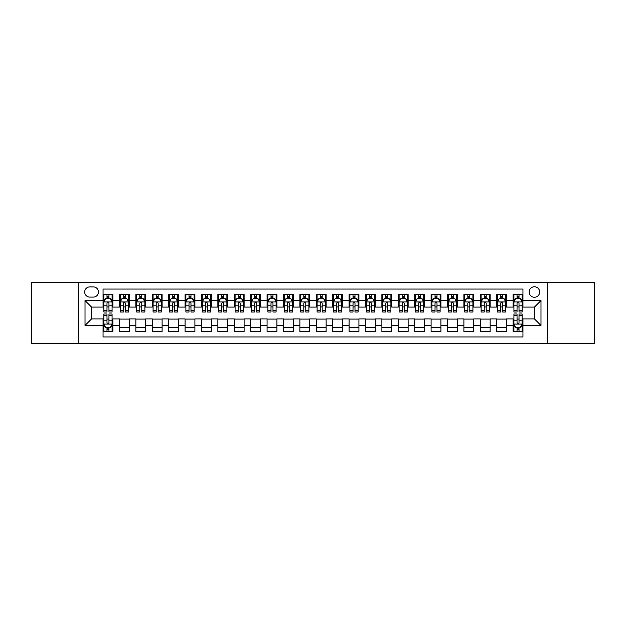 <?xml version="1.0" encoding="UTF-8"?>
<svg xmlns="http://www.w3.org/2000/svg" width="626" height="626" viewBox="0 0 626 626"><rect width="100%" height="100%" fill="white"/><g stroke="black" fill="none" stroke-linecap="round" stroke-linejoin="round"><path stroke-width="0.94" d="M534.424 286.755A5.251 5.251 0 0 0 529.173 292.006A5.251 5.251 0 0 0 534.424 297.256A5.251 5.251 0 0 0 539.675 292.006A5.251 5.251 0 0 0 534.424 286.755M547.547 343.345L594.7 343.345L594.7 282.655L547.547 282.655L547.547 343.345L78.453 343.345L78.453 282.655L31.3 282.655L31.3 343.345L78.453 343.345M522.945 294.549L513.101 294.549L513.101 300.535L506.544 300.535L506.544 307.092L513.101 307.092L513.101 300.535M506.544 300.535L506.544 294.549L496.7 294.549L496.7 300.535L490.142 300.535L490.142 307.092L496.7 307.092L496.7 300.535M490.142 300.535L490.142 294.549L480.298 294.549L480.298 300.535L473.733 300.535L473.733 307.092L480.298 307.092L480.298 300.535M473.733 300.535L473.733 294.549L463.897 294.549L463.897 300.535L457.332 300.535L457.332 307.092L463.897 307.092L463.897 300.535M457.332 300.535L457.332 294.549L447.496 294.549L447.496 300.535L440.931 300.535L440.931 307.092L447.496 307.092L447.496 300.535M440.931 300.535L440.931 294.549L431.095 294.549L431.095 300.535L424.53 300.535L424.53 307.092L431.095 307.092L431.095 300.535M424.53 300.535L424.53 294.549L414.694 294.549L414.694 300.535L408.129 300.535L408.129 307.092L414.694 307.092L414.694 300.535M408.129 300.535L408.129 294.549L398.292 294.549L398.292 300.535L391.727 300.535L391.727 307.092L398.292 307.092L398.292 300.535M391.727 300.535L391.727 294.549L381.883 294.549L381.883 300.535L375.326 300.535L375.326 307.092L381.883 307.092L381.883 300.535M375.326 300.535L375.326 294.549L365.482 294.549L365.482 300.535L358.925 300.535L358.925 307.092L365.482 307.092L365.482 300.535M358.925 300.535L358.925 294.549L349.081 294.549L349.081 300.535L342.524 300.535L342.524 307.092L349.081 307.092L349.081 300.535M342.524 300.535L342.524 294.549L332.68 294.549L332.68 300.535L326.123 300.535L326.123 307.092L332.68 307.092L332.68 300.535M326.123 300.535L326.123 294.549L316.279 294.549L316.279 300.535L309.721 300.535L309.721 307.092L316.279 307.092L316.279 300.535M309.721 300.535L309.721 294.549L299.877 294.549L299.877 300.535L293.32 300.535L293.32 307.092L299.877 307.092L299.877 300.535M293.32 300.535L293.32 294.549L283.476 294.549L283.476 300.535L276.919 300.535L276.919 307.092L283.476 307.092L283.476 300.535M276.919 300.535L276.919 294.549L267.075 294.549L267.075 300.535L260.518 300.535L260.518 307.092L267.075 307.092L267.075 300.535M260.518 300.535L260.518 294.549L250.674 294.549L250.674 300.535L244.117 300.535L244.117 307.092L250.674 307.092L250.674 300.535M244.117 300.535L244.117 294.549L234.273 294.549L234.273 300.535L227.707 300.535L227.707 307.092L234.273 307.092L234.273 300.535M227.707 300.535L227.707 294.549L217.871 294.549L217.871 300.535L211.306 300.535L211.306 307.092L217.871 307.092L217.871 300.535M211.306 300.535L211.306 294.549L201.47 294.549L201.47 300.535L194.905 300.535L194.905 307.092L201.47 307.092L201.47 300.535M194.905 300.535L194.905 294.549L185.069 294.549L185.069 300.535L178.504 300.535L178.504 307.092L185.069 307.092L185.069 300.535M178.504 300.535L178.504 294.549L168.668 294.549L168.668 300.535L162.103 300.535L162.103 307.092L168.668 307.092L168.668 300.535M162.103 300.535L162.103 294.549L152.267 294.549L152.267 300.535L145.701 300.535L145.701 307.092L152.267 307.092L152.267 300.535M145.701 300.535L145.701 294.549L135.858 294.549L135.858 300.535L129.3 300.535L129.3 307.092L135.858 307.092L135.858 300.535M129.3 300.535L129.3 294.549L119.456 294.549L119.456 307.092L112.899 307.092L112.899 294.549L103.055 294.549M103.055 331.451L112.899 331.451L112.899 318.908L119.456 318.908L119.456 331.451L129.3 331.451L129.3 318.908L135.858 318.908L135.858 325.465L129.3 325.465M135.858 325.465L135.858 331.451L145.701 331.451L145.701 318.908L152.267 318.908L152.267 325.465L145.701 325.465M152.267 325.465L152.267 331.451L162.103 331.451L162.103 318.908L168.668 318.908L168.668 325.465L162.103 325.465M168.668 325.465L168.668 331.451L178.504 331.451L178.504 318.908L185.069 318.908L185.069 325.465L178.504 325.465M185.069 325.465L185.069 331.451L194.905 331.451L194.905 318.908L201.47 318.908L201.47 325.465L194.905 325.465M201.47 325.465L201.47 331.451L211.306 331.451L211.306 318.908L217.871 318.908L217.871 325.465L211.306 325.465M217.871 325.465L217.871 331.451L227.707 331.451L227.707 318.908L234.273 318.908L234.273 325.465L227.707 325.465M234.273 325.465L234.273 331.451L244.117 331.451L244.117 318.908L250.674 318.908L250.674 325.465L244.117 325.465M250.674 325.465L250.674 331.451L260.518 331.451L260.518 318.908L267.075 318.908L267.075 325.465L260.518 325.465M267.075 325.465L267.075 331.451L276.919 331.451L276.919 318.908L283.476 318.908L283.476 325.465L276.919 325.465M283.476 325.465L283.476 331.451L293.32 331.451L293.32 318.908L299.877 318.908L299.877 325.465L293.32 325.465M299.877 325.465L299.877 331.451L309.721 331.451L309.721 318.908L316.279 318.908L316.279 325.465L309.721 325.465M316.279 325.465L316.279 331.451L326.123 331.451L326.123 318.908L332.68 318.908L332.68 325.465L326.123 325.465M332.68 325.465L332.68 331.451L342.524 331.451L342.524 318.908L349.081 318.908L349.081 325.465L342.524 325.465M349.081 325.465L349.081 331.451L358.925 331.451L358.925 318.908L365.482 318.908L365.482 325.465L358.925 325.465M365.482 325.465L365.482 331.451L375.326 331.451L375.326 318.908L381.883 318.908L381.883 325.465L375.326 325.465M381.883 325.465L381.883 331.451L391.727 331.451L391.727 318.908L398.292 318.908L398.292 325.465L391.727 325.465M398.292 325.465L398.292 331.451L408.129 331.451L408.129 318.908L414.694 318.908L414.694 325.465L408.129 325.465M414.694 325.465L414.694 331.451L424.53 331.451L424.53 318.908L431.095 318.908L431.095 325.465L424.53 325.465M431.095 325.465L431.095 331.451L440.931 331.451L440.931 318.908L447.496 318.908L447.496 325.465L440.931 325.465M447.496 325.465L447.496 331.451L457.332 331.451L457.332 318.908L463.897 318.908L463.897 325.465L457.332 325.465M463.897 325.465L463.897 331.451L473.733 331.451L473.733 318.908L480.298 318.908L480.298 325.465L473.733 325.465M480.298 325.465L480.298 331.451L490.142 331.451L490.142 318.908L496.7 318.908L496.7 325.465L490.142 325.465M496.7 325.465L496.7 331.451L506.544 331.451L506.544 318.908L513.101 318.908L513.101 325.465L506.544 325.465M89.768 297.092L93.384 297.092A5.086 5.086 0 0 0 98.462 292.006A5.086 5.086 0 0 0 93.384 286.919L89.768 286.919A5.086 5.086 0 0 0 84.69 292.006A5.086 5.086 0 0 0 89.768 297.092M547.547 282.655L78.453 282.655M522.945 300.535L522.945 289.055L103.055 289.055L103.055 307.092L91.576 307.092L91.576 318.908L103.055 318.908L103.055 336.945L522.945 336.945L522.945 318.908L534.424 318.908L534.424 307.092L522.945 307.092L522.945 300.535L540.981 300.535L540.981 325.465L522.945 325.465M103.055 325.465L85.019 325.465L85.019 300.535L103.055 300.535M513.101 325.465L513.101 331.451L522.945 331.451M103.055 298.649L103.877 298.649M106.991 298.649L108.963 298.649M112.077 298.649L112.899 298.649M103.055 306.928L103.877 306.928M106.991 306.928L108.963 306.928M112.077 306.928L112.899 306.928M103.055 319.072L103.877 319.072M106.991 319.072L108.963 319.072M112.077 319.072L112.899 319.072M103.055 327.351L103.877 327.351M106.991 327.351L108.963 327.351M112.077 327.351L112.899 327.351M119.456 306.928L120.278 306.928M123.392 306.928L125.364 306.928M128.479 306.928L129.3 306.928M119.456 298.649L120.278 298.649M123.392 298.649L125.364 298.649M128.479 298.649L129.3 298.649M119.456 319.072L129.3 319.072M119.456 327.351L129.3 327.351M135.858 319.072L145.701 319.072M135.858 327.351L145.701 327.351M135.858 298.649L136.679 298.649M139.801 298.649L141.766 298.649M144.88 298.649L145.701 298.649M135.858 306.928L136.679 306.928M139.801 306.928L141.766 306.928M144.88 306.928L145.701 306.928M152.267 319.072L162.103 319.072M152.267 327.351L162.103 327.351M152.267 298.649L153.08 298.649M156.203 298.649L158.167 298.649M161.281 298.649L162.103 298.649M152.267 306.928L153.08 306.928M156.203 306.928L158.167 306.928M161.281 306.928L162.103 306.928M168.668 319.072L178.504 319.072M168.668 327.351L178.504 327.351M168.668 298.649L169.482 298.649M172.604 298.649L174.568 298.649M177.682 298.649L178.504 298.649M168.668 306.928L169.482 306.928M172.604 306.928L174.568 306.928M177.682 306.928L178.504 306.928M185.069 319.072L194.905 319.072M185.069 327.351L194.905 327.351M185.069 298.649L185.883 298.649M189.005 298.649L190.969 298.649M194.083 298.649L194.905 298.649M185.069 306.928L185.883 306.928M189.005 306.928L190.969 306.928M194.083 306.928L194.905 306.928M201.47 319.072L211.306 319.072M201.47 327.351L211.306 327.351M201.47 298.649L202.292 298.649M205.406 298.649L207.37 298.649M210.493 298.649L211.306 298.649M201.47 306.928L202.292 306.928M205.406 306.928L207.37 306.928M210.493 306.928L211.306 306.928M217.871 319.072L227.707 319.072M217.871 327.351L227.707 327.351M217.871 298.649L218.693 298.649M221.807 298.649L223.772 298.649M226.894 298.649L227.707 298.649M217.871 306.928L218.693 306.928M221.807 306.928L223.772 306.928M226.894 306.928L227.707 306.928M234.273 319.072L244.117 319.072M234.273 327.351L244.117 327.351M234.273 298.649L235.094 298.649M238.209 298.649L240.173 298.649M243.295 298.649L244.117 298.649M234.273 306.928L235.094 306.928M238.209 306.928L240.173 306.928M243.295 306.928L244.117 306.928M250.674 319.072L260.518 319.072M250.674 327.351L260.518 327.351M250.674 298.649L251.495 298.649M254.61 298.649L256.582 298.649M259.696 298.649L260.518 298.649M250.674 306.928L251.495 306.928M254.61 306.928L256.582 306.928M259.696 306.928L260.518 306.928M267.075 319.072L276.919 319.072M267.075 327.351L276.919 327.351M267.075 298.649L267.897 298.649M271.011 298.649L272.983 298.649M276.097 298.649L276.919 298.649M267.075 306.928L267.897 306.928M271.011 306.928L272.983 306.928M276.097 306.928L276.919 306.928M283.476 319.072L293.32 319.072M283.476 327.351L293.32 327.351M283.476 298.649L284.298 298.649M287.412 298.649L289.384 298.649M292.498 298.649L293.32 298.649M283.476 306.928L284.298 306.928M287.412 306.928L289.384 306.928M292.498 306.928L293.32 306.928M299.877 319.072L309.721 319.072M299.877 327.351L309.721 327.351M299.877 298.649L300.699 298.649M303.813 298.649L305.785 298.649M308.9 298.649L309.721 298.649M299.877 306.928L300.699 306.928M303.813 306.928L305.785 306.928M308.9 306.928L309.721 306.928M316.279 319.072L326.123 319.072M316.279 327.351L326.123 327.351M316.279 298.649L317.1 298.649M320.215 298.649L322.187 298.649M325.301 298.649L326.123 298.649M316.279 306.928L317.1 306.928M320.215 306.928L322.187 306.928M325.301 306.928L326.123 306.928M332.68 319.072L342.524 319.072M332.68 327.351L342.524 327.351M332.68 298.649L333.501 298.649M336.616 298.649L338.588 298.649M341.702 298.649L342.524 298.649M332.68 306.928L333.501 306.928M336.616 306.928L338.588 306.928M341.702 306.928L342.524 306.928M349.081 319.072L358.925 319.072M349.081 327.351L358.925 327.351M349.081 298.649L349.903 298.649M353.017 298.649L354.989 298.649M358.103 298.649L358.925 298.649M349.081 306.928L349.903 306.928M353.017 306.928L354.989 306.928M358.103 306.928L358.925 306.928M365.482 319.072L375.326 319.072M365.482 327.351L375.326 327.351M365.482 298.649L366.304 298.649M369.418 298.649L371.39 298.649M374.505 298.649L375.326 298.649M365.482 306.928L366.304 306.928M369.418 306.928L371.39 306.928M374.505 306.928L375.326 306.928M381.883 319.072L391.727 319.072M381.883 327.351L391.727 327.351M381.883 298.649L382.705 298.649M385.827 298.649L387.791 298.649M390.906 298.649L391.727 298.649M381.883 306.928L382.705 306.928M385.827 306.928L387.791 306.928M390.906 306.928L391.727 306.928M398.292 319.072L408.129 319.072M398.292 327.351L408.129 327.351M398.292 298.649L399.106 298.649M402.228 298.649L404.193 298.649M407.307 298.649L408.129 298.649M398.292 306.928L399.106 306.928M402.228 306.928L404.193 306.928M407.307 306.928L408.129 306.928M414.694 319.072L424.53 319.072M414.694 327.351L424.53 327.351M414.694 298.649L415.507 298.649M418.63 298.649L420.594 298.649M423.708 298.649L424.53 298.649M414.694 306.928L415.507 306.928M418.63 306.928L420.594 306.928M423.708 306.928L424.53 306.928M431.095 319.072L440.931 319.072M431.095 327.351L440.931 327.351M431.095 298.649L431.917 298.649M435.031 298.649L436.995 298.649M440.117 298.649L440.931 298.649M431.095 306.928L431.917 306.928M435.031 306.928L436.995 306.928M440.117 306.928L440.931 306.928M447.496 319.072L457.332 319.072M447.496 327.351L457.332 327.351M447.496 298.649L448.318 298.649M451.432 298.649L453.396 298.649M456.518 298.649L457.332 298.649M447.496 306.928L448.318 306.928M451.432 306.928L453.396 306.928M456.518 306.928L457.332 306.928M463.897 319.072L473.733 319.072M463.897 327.351L473.733 327.351M463.897 298.649L464.719 298.649M467.833 298.649L469.797 298.649M472.92 298.649L473.733 298.649M463.897 306.928L464.719 306.928M467.833 306.928L469.797 306.928M472.92 306.928L473.733 306.928M480.298 319.072L490.142 319.072M480.298 327.351L490.142 327.351M480.298 298.649L481.12 298.649M484.234 298.649L486.199 298.649M489.321 298.649L490.142 298.649M480.298 306.928L481.12 306.928M484.234 306.928L486.199 306.928M489.321 306.928L490.142 306.928M496.7 319.072L506.544 319.072M496.7 327.351L506.544 327.351M496.7 298.649L497.521 298.649M500.636 298.649L502.608 298.649M505.722 298.649L506.544 298.649M496.7 306.928L497.521 306.928M500.636 306.928L502.608 306.928M505.722 306.928L506.544 306.928M513.101 319.072L513.923 319.072M517.037 319.072L519.009 319.072M522.123 319.072L522.945 319.072M513.101 327.351L513.923 327.351M517.037 327.351L519.009 327.351M522.123 327.351L522.945 327.351M513.101 298.649L513.923 298.649M517.037 298.649L519.009 298.649M522.123 298.649L522.945 298.649M513.101 306.928L513.923 306.928M517.037 306.928L519.009 306.928M522.123 306.928L522.945 306.928M91.576 307.092L85.019 300.535M91.576 318.908L85.019 325.465M540.981 300.535L534.424 307.092M540.981 325.465L534.424 318.908M108.963 296.677L106.991 296.677M112.077 310.676L108.963 310.676L108.963 312.014L112.077 312.014L112.077 302.014L110.442 298.727L105.52 298.727L103.877 302.014L103.877 312.014L106.991 312.014L106.991 310.676L103.877 310.676M103.877 302.014L103.877 294.549M112.077 302.014L112.077 294.549M106.991 298.727L106.991 294.549M108.963 294.549L108.963 298.727M108.963 310.676L108.963 303.242C108.306 301.975 107.649 301.975 106.991 303.242L106.991 310.676M106.991 329.323L108.963 329.323M103.877 315.324L106.991 315.324L106.991 313.986L103.877 313.986L103.877 323.986L105.52 327.273L110.442 327.273L112.077 323.986L112.077 313.986L108.963 313.986L108.963 315.324L112.077 315.324M112.077 323.986L112.077 331.451M103.877 323.986L103.877 331.451M108.963 327.273L108.963 331.451M106.991 331.451L106.991 327.273M106.991 315.324L106.991 322.758C107.649 324.025 108.306 324.025 108.963 322.758L108.963 315.324M125.364 296.677L123.392 296.677M128.479 310.676L125.364 310.676L125.364 312.014L128.479 312.014L128.479 302.014L126.843 298.727L121.921 298.727L120.278 302.014L120.278 312.014L123.392 312.014L123.392 310.676L120.278 310.676M120.278 302.014L120.278 294.549M128.479 302.014L128.479 294.549M123.392 298.727L123.392 294.549M125.364 294.549L125.364 298.727M125.364 310.676L125.364 303.242C124.707 301.975 124.05 301.975 123.392 303.242L123.392 310.676M141.766 296.677L139.801 296.677M144.88 310.676L141.766 310.676L141.766 312.014L144.88 312.014L144.88 302.014L143.244 298.727L138.323 298.727L136.679 302.014L136.679 312.014L139.801 312.014L139.801 310.676L136.679 310.676M136.679 302.014L136.679 294.549M144.88 302.014L144.88 294.549M139.801 298.727L139.801 294.549M141.766 294.549L141.766 298.727M141.766 310.676L141.766 303.242C141.108 301.975 140.451 301.975 139.801 303.242L139.801 310.676M158.167 296.677L156.203 296.677M161.281 310.676L158.167 310.676L158.167 312.014L161.281 312.014L161.281 302.014L159.646 298.727L154.724 298.727L153.08 302.014L153.08 312.014L156.203 312.014L156.203 310.676L153.08 310.676M153.08 302.014L153.08 294.549M161.281 302.014L161.281 294.549M156.203 298.727L156.203 294.549M158.167 294.549L158.167 298.727M158.167 310.676L158.167 303.242C157.509 301.975 156.86 301.975 156.203 303.242L156.203 310.676M174.568 296.677L172.604 296.677M177.682 310.676L174.568 310.676L174.568 312.014L177.682 312.014L177.682 302.014L176.047 298.727L171.125 298.727L169.482 302.014L169.482 312.014L172.604 312.014L172.604 310.676L169.482 310.676M169.482 302.014L169.482 294.549M177.682 302.014L177.682 294.549M172.604 298.727L172.604 294.549M174.568 294.549L174.568 298.727M174.568 310.676L174.568 303.242C173.911 301.975 173.261 301.975 172.604 303.242L172.604 310.676M190.969 296.677L189.005 296.677M194.083 310.676L190.969 310.676L190.969 312.014L194.083 312.014L194.083 302.014L192.448 298.727L187.526 298.727L185.883 302.014L185.883 312.014L189.005 312.014L189.005 310.676L185.883 310.676M185.883 302.014L185.883 294.549M194.083 302.014L194.083 294.549M189.005 298.727L189.005 294.549M190.969 294.549L190.969 298.727M190.969 310.676L190.969 303.242C190.32 301.975 189.662 301.975 189.005 303.242L189.005 310.676M207.37 296.677L205.406 296.677M210.493 310.676L207.37 310.676L207.37 312.014L210.493 312.014L210.493 302.014L208.849 298.727L203.927 298.727L202.292 302.014L202.292 312.014L205.406 312.014L205.406 310.676L202.292 310.676M202.292 302.014L202.292 294.549M210.493 302.014L210.493 294.549M205.406 298.727L205.406 294.549M207.37 294.549L207.37 298.727M207.37 310.676L207.37 303.242C206.721 301.975 206.064 301.975 205.406 303.242L205.406 310.676M223.772 296.677L221.807 296.677M226.894 310.676L223.772 310.676L223.772 312.014L226.894 312.014L226.894 302.014L225.25 298.727L220.329 298.727L218.693 302.014L218.693 312.014L221.807 312.014L221.807 310.676L218.693 310.676M218.693 302.014L218.693 294.549M226.894 302.014L226.894 294.549M221.807 298.727L221.807 294.549M223.772 294.549L223.772 298.727M223.772 310.676L223.772 303.242C223.122 301.975 222.465 301.975 221.807 303.242L221.807 310.676M240.173 296.677L238.209 296.677M243.295 310.676L240.173 310.676L240.173 312.014L243.295 312.014L243.295 302.014L241.652 298.727L236.73 298.727L235.094 302.014L235.094 312.014L238.209 312.014L238.209 310.676L235.094 310.676M235.094 302.014L235.094 294.549M243.295 302.014L243.295 294.549M238.209 298.727L238.209 294.549M240.173 294.549L240.173 298.727M240.173 310.676L240.173 303.242C239.523 301.975 238.866 301.975 238.209 303.242L238.209 310.676M256.582 296.677L254.61 296.677M259.696 310.676L256.582 310.676L256.582 312.014L259.696 312.014L259.696 302.014L258.053 298.727L253.131 298.727L251.495 302.014L251.495 312.014L254.61 312.014L254.61 310.676L251.495 310.676M251.495 302.014L251.495 294.549M259.696 302.014L259.696 294.549M254.61 298.727L254.61 294.549M256.582 294.549L256.582 298.727M256.582 310.676L256.582 303.242C255.924 301.975 255.267 301.975 254.61 303.242L254.61 310.676M272.983 296.677L271.011 296.677M276.097 310.676L272.983 310.676L272.983 312.014L276.097 312.014L276.097 302.014L274.454 298.727L269.532 298.727L267.897 302.014L267.897 312.014L271.011 312.014L271.011 310.676L267.897 310.676M267.897 302.014L267.897 294.549M276.097 302.014L276.097 294.549M271.011 298.727L271.011 294.549M272.983 294.549L272.983 298.727M272.983 310.676L272.983 303.242C272.326 301.975 271.668 301.975 271.011 303.242L271.011 310.676M289.384 296.677L287.412 296.677M292.498 310.676L289.384 310.676L289.384 312.014L292.498 312.014L292.498 302.014L290.855 298.727L285.933 298.727L284.298 302.014L284.298 312.014L287.412 312.014L287.412 310.676L284.298 310.676M284.298 302.014L284.298 294.549M292.498 302.014L292.498 294.549M287.412 298.727L287.412 294.549M289.384 294.549L289.384 298.727M289.384 310.676L289.384 303.242C288.727 301.975 288.07 301.975 287.412 303.242L287.412 310.676M305.785 296.677L303.813 296.677M308.9 310.676L305.785 310.676L305.785 312.014L308.9 312.014L308.9 302.014L307.256 298.727L302.342 298.727L300.699 302.014L300.699 312.014L303.813 312.014L303.813 310.676L300.699 310.676M300.699 302.014L300.699 294.549M308.9 302.014L308.9 294.549M303.813 298.727L303.813 294.549M305.785 294.549L305.785 298.727M305.785 310.676L305.785 303.242C305.128 301.975 304.471 301.975 303.813 303.242L303.813 310.676M322.187 296.677L320.215 296.677M325.301 310.676L322.187 310.676L322.187 312.014L325.301 312.014L325.301 302.014L323.658 298.727L318.744 298.727L317.1 302.014L317.1 312.014L320.215 312.014L320.215 310.676L317.1 310.676M317.1 302.014L317.1 294.549M325.301 302.014L325.301 294.549M320.215 298.727L320.215 294.549M322.187 294.549L322.187 298.727M322.187 310.676L322.187 303.242C321.529 301.975 320.872 301.975 320.215 303.242L320.215 310.676M338.588 296.677L336.616 296.677M341.702 310.676L338.588 310.676L338.588 312.014L341.702 312.014L341.702 302.014L340.067 298.727L335.145 298.727L333.501 302.014L333.501 312.014L336.616 312.014L336.616 310.676L333.501 310.676M333.501 302.014L333.501 294.549M341.702 302.014L341.702 294.549M336.616 298.727L336.616 294.549M338.588 294.549L338.588 298.727M338.588 310.676L338.588 303.242C337.93 301.975 337.273 301.975 336.616 303.242L336.616 310.676M354.989 296.677L353.017 296.677M358.103 310.676L354.989 310.676L354.989 312.014L358.103 312.014L358.103 302.014L356.468 298.727L351.546 298.727L349.903 302.014L349.903 312.014L353.017 312.014L353.017 310.676L349.903 310.676M349.903 302.014L349.903 294.549M358.103 302.014L358.103 294.549M353.017 298.727L353.017 294.549M354.989 294.549L354.989 298.727M354.989 310.676L354.989 303.242C354.332 301.975 353.674 301.975 353.017 303.242L353.017 310.676M371.39 296.677L369.418 296.677M374.505 310.676L371.39 310.676L371.39 312.014L374.505 312.014L374.505 302.014L372.869 298.727L367.947 298.727L366.304 302.014L366.304 312.014L369.418 312.014L369.418 310.676L366.304 310.676M366.304 302.014L366.304 294.549M374.505 302.014L374.505 294.549M369.418 298.727L369.418 294.549M371.39 294.549L371.39 298.727M371.39 310.676L371.39 303.242C370.733 301.975 370.076 301.975 369.418 303.242L369.418 310.676M387.791 296.677L385.827 296.677M390.906 310.676L387.791 310.676L387.791 312.014L390.906 312.014L390.906 302.014L389.27 298.727L384.348 298.727L382.705 302.014L382.705 312.014L385.827 312.014L385.827 310.676L382.705 310.676M382.705 302.014L382.705 294.549M390.906 302.014L390.906 294.549M385.827 298.727L385.827 294.549M387.791 294.549L387.791 298.727M387.791 310.676L387.791 303.242C387.134 301.975 386.485 301.975 385.827 303.242L385.827 310.676M404.193 296.677L402.228 296.677M407.307 310.676L404.193 310.676L404.193 312.014L407.307 312.014L407.307 302.014L405.671 298.727L400.75 298.727L399.106 302.014L399.106 312.014L402.228 312.014L402.228 310.676L399.106 310.676M399.106 302.014L399.106 294.549M407.307 302.014L407.307 294.549M402.228 298.727L402.228 294.549M404.193 294.549L404.193 298.727M404.193 310.676L404.193 303.242C403.535 301.975 402.886 301.975 402.228 303.242L402.228 310.676M420.594 296.677L418.63 296.677M423.708 310.676L420.594 310.676L420.594 312.014L423.708 312.014L423.708 302.014L422.073 298.727L417.151 298.727L415.507 302.014L415.507 312.014L418.63 312.014L418.63 310.676L415.507 310.676M415.507 302.014L415.507 294.549M423.708 302.014L423.708 294.549M418.63 298.727L418.63 294.549M420.594 294.549L420.594 298.727M420.594 310.676L420.594 303.242C419.936 301.975 419.287 301.975 418.63 303.242L418.63 310.676M436.995 296.677L435.031 296.677M440.117 310.676L436.995 310.676L436.995 312.014L440.117 312.014L440.117 302.014L438.474 298.727L433.552 298.727L431.917 302.014L431.917 312.014L435.031 312.014L435.031 310.676L431.917 310.676M431.917 302.014L431.917 294.549M440.117 302.014L440.117 294.549M435.031 298.727L435.031 294.549M436.995 294.549L436.995 298.727M436.995 310.676L436.995 303.242C436.345 301.975 435.688 301.975 435.031 303.242L435.031 310.676M453.396 296.677L451.432 296.677M456.518 310.676L453.396 310.676L453.396 312.014L456.518 312.014L456.518 302.014L454.875 298.727L449.953 298.727L448.318 302.014L448.318 312.014L451.432 312.014L451.432 310.676L448.318 310.676M448.318 302.014L448.318 294.549M456.518 302.014L456.518 294.549M451.432 298.727L451.432 294.549M453.396 294.549L453.396 298.727M453.396 310.676L453.396 303.242C452.747 301.975 452.089 301.975 451.432 303.242L451.432 310.676M469.797 296.677L467.833 296.677M472.92 310.676L469.797 310.676L469.797 312.014L472.92 312.014L472.92 302.014L471.276 298.727L466.354 298.727L464.719 302.014L464.719 312.014L467.833 312.014L467.833 310.676L464.719 310.676M464.719 302.014L464.719 294.549M472.92 302.014L472.92 294.549M467.833 298.727L467.833 294.549M469.797 294.549L469.797 298.727M469.797 310.676L469.797 303.242C469.148 301.975 468.491 301.975 467.833 303.242L467.833 310.676M486.199 296.677L484.234 296.677M489.321 310.676L486.199 310.676L486.199 312.014L489.321 312.014L489.321 302.014L487.677 298.727L482.756 298.727L481.12 302.014L481.12 312.014L484.234 312.014L484.234 310.676L481.12 310.676M481.12 302.014L481.12 294.549M489.321 302.014L489.321 294.549M484.234 298.727L484.234 294.549M486.199 294.549L486.199 298.727M486.199 310.676L486.199 303.242C485.549 301.975 484.892 301.975 484.234 303.242L484.234 310.676M502.608 296.677L500.636 296.677M505.722 310.676L502.608 310.676L502.608 312.014L505.722 312.014L505.722 302.014L504.079 298.727L499.157 298.727L497.521 302.014L497.521 312.014L500.636 312.014L500.636 310.676L497.521 310.676M497.521 302.014L497.521 294.549M505.722 302.014L505.722 294.549M500.636 298.727L500.636 294.549M502.608 294.549L502.608 298.727M502.608 310.676L502.608 303.242C501.95 301.975 501.293 301.975 500.636 303.242L500.636 310.676M519.009 296.677L517.037 296.677M522.123 310.676L519.009 310.676L519.009 312.014L522.123 312.014L522.123 302.014L520.48 298.727L515.558 298.727L513.923 302.014L513.923 312.014L517.037 312.014L517.037 310.676L513.923 310.676M513.923 302.014L513.923 294.549M522.123 302.014L522.123 294.549M517.037 298.727L517.037 294.549M519.009 294.549L519.009 298.727M519.009 310.676L519.009 303.242C518.351 301.975 517.694 301.975 517.037 303.242L517.037 310.676M517.037 329.323L519.009 329.323M513.923 315.324L517.037 315.324L517.037 313.986L513.923 313.986L513.923 323.986L515.558 327.273L520.48 327.273L522.123 323.986L522.123 313.986L519.009 313.986L519.009 315.324L522.123 315.324M522.123 323.986L522.123 331.451M513.923 323.986L513.923 331.451M519.009 327.273L519.009 331.451M517.037 331.451L517.037 327.273M517.037 315.324L517.037 322.758C517.694 324.025 518.351 324.025 519.009 322.758L519.009 315.324M119.456 325.465L112.899 325.465M119.456 300.535L112.899 300.535M112.038 301.928L103.916 301.928M103.877 299.635L105.066 299.635M110.888 299.635L112.077 299.635M106.991 305.809L103.877 305.809M112.077 305.809L108.963 305.809M108.963 297.726L106.991 297.726M103.916 324.072L112.038 324.072M112.077 326.365L110.888 326.365M105.066 326.365L103.877 326.365M108.963 320.191L112.077 320.191M103.877 320.191L106.991 320.191M106.991 328.274L108.963 328.274M128.44 301.928L120.317 301.928M120.278 299.635L121.467 299.635M127.289 299.635L128.479 299.635M123.392 305.809L120.278 305.809M128.479 305.809L125.364 305.809M125.364 297.726L123.392 297.726M144.841 301.928L136.718 301.928M136.679 299.635L137.869 299.635M143.69 299.635L144.88 299.635M139.801 305.809L136.679 305.809M144.88 305.809L141.766 305.809M141.766 297.726L139.801 297.726M161.242 301.928L153.127 301.928M153.08 299.635L154.27 299.635M160.092 299.635L161.281 299.635M156.203 305.809L153.08 305.809M161.281 305.809L158.167 305.809M158.167 297.726L156.203 297.726M177.643 301.928L169.529 301.928M169.482 299.635L170.671 299.635M176.493 299.635L177.682 299.635M172.604 305.809L169.482 305.809M177.682 305.809L174.568 305.809M174.568 297.726L172.604 297.726M194.044 301.928L185.93 301.928M185.883 299.635L187.072 299.635M192.902 299.635L194.083 299.635M189.005 305.809L185.883 305.809M194.083 305.809L190.969 305.809M190.969 297.726L189.005 297.726M210.446 301.928L202.331 301.928M202.292 299.635L203.473 299.635M209.303 299.635L210.493 299.635M205.406 305.809L202.292 305.809M210.493 305.809L207.37 305.809M207.37 297.726L205.406 297.726M226.847 301.928L218.732 301.928M218.693 299.635L219.882 299.635M225.704 299.635L226.894 299.635M221.807 305.809L218.693 305.809M226.894 305.809L223.772 305.809M223.772 297.726L221.807 297.726M243.248 301.928L235.133 301.928M235.094 299.635L236.284 299.635M242.105 299.635L243.295 299.635M238.209 305.809L235.094 305.809M243.295 305.809L240.173 305.809M240.173 297.726L238.209 297.726M259.657 301.928L251.535 301.928M251.495 299.635L252.685 299.635M258.507 299.635L259.696 299.635M254.61 305.809L251.495 305.809M259.696 305.809L256.582 305.809M256.582 297.726L254.61 297.726M276.058 301.928L267.936 301.928M267.897 299.635L269.086 299.635M274.908 299.635L276.097 299.635M271.011 305.809L267.897 305.809M276.097 305.809L272.983 305.809M272.983 297.726L271.011 297.726M292.459 301.928L284.337 301.928M284.298 299.635L285.487 299.635M291.309 299.635L292.498 299.635M287.412 305.809L284.298 305.809M292.498 305.809L289.384 305.809M289.384 297.726L287.412 297.726M308.861 301.928L300.738 301.928M300.699 299.635L301.889 299.635M307.71 299.635L308.9 299.635M303.813 305.809L300.699 305.809M308.9 305.809L305.785 305.809M305.785 297.726L303.813 297.726M325.262 301.928L317.139 301.928M317.1 299.635L318.29 299.635M324.111 299.635L325.301 299.635M320.215 305.809L317.1 305.809M325.301 305.809L322.187 305.809M322.187 297.726L320.215 297.726M341.663 301.928L333.541 301.928M333.501 299.635L334.691 299.635M340.513 299.635L341.702 299.635M336.616 305.809L333.501 305.809M341.702 305.809L338.588 305.809M338.588 297.726L336.616 297.726M358.064 301.928L349.942 301.928M349.903 299.635L351.092 299.635M356.914 299.635L358.103 299.635M353.017 305.809L349.903 305.809M358.103 305.809L354.989 305.809M354.989 297.726L353.017 297.726M374.465 301.928L366.343 301.928M366.304 299.635L367.493 299.635M373.315 299.635L374.505 299.635M369.418 305.809L366.304 305.809M374.505 305.809L371.39 305.809M371.39 297.726L369.418 297.726M390.867 301.928L382.752 301.928M382.705 299.635L383.894 299.635M389.716 299.635L390.906 299.635M385.827 305.809L382.705 305.809M390.906 305.809L387.791 305.809M387.791 297.726L385.827 297.726M407.268 301.928L399.153 301.928M399.106 299.635L400.296 299.635M406.118 299.635L407.307 299.635M402.228 305.809L399.106 305.809M407.307 305.809L404.193 305.809M404.193 297.726L402.228 297.726M423.669 301.928L415.554 301.928M415.507 299.635L416.697 299.635M422.527 299.635L423.708 299.635M418.63 305.809L415.507 305.809M423.708 305.809L420.594 305.809M420.594 297.726L418.63 297.726M440.07 301.928L431.956 301.928M431.917 299.635L433.098 299.635M438.928 299.635L440.117 299.635M435.031 305.809L431.917 305.809M440.117 305.809L436.995 305.809M436.995 297.726L435.031 297.726M456.471 301.928L448.357 301.928M448.318 299.635L449.507 299.635M455.329 299.635L456.518 299.635M451.432 305.809L448.318 305.809M456.518 305.809L453.396 305.809M453.396 297.726L451.432 297.726M472.873 301.928L464.758 301.928M464.719 299.635L465.908 299.635M471.73 299.635L472.92 299.635M467.833 305.809L464.719 305.809M472.92 305.809L469.797 305.809M469.797 297.726L467.833 297.726M489.282 301.928L481.159 301.928M481.12 299.635L482.31 299.635M488.131 299.635L489.321 299.635M484.234 305.809L481.12 305.809M489.321 305.809L486.199 305.809M486.199 297.726L484.234 297.726M505.683 301.928L497.56 301.928M497.521 299.635L498.711 299.635M504.533 299.635L505.722 299.635M500.636 305.809L497.521 305.809M505.722 305.809L502.608 305.809M502.608 297.726L500.636 297.726M522.084 301.928L513.962 301.928M513.923 299.635L515.112 299.635M520.934 299.635L522.123 299.635M517.037 305.809L513.923 305.809M522.123 305.809L519.009 305.809M519.009 297.726L517.037 297.726M513.962 324.072L522.084 324.072M522.123 326.365L520.934 326.365M515.112 326.365L513.923 326.365M519.009 320.191L522.123 320.191M513.923 320.191L517.037 320.191M517.037 328.274L519.009 328.274"/></g></svg>
